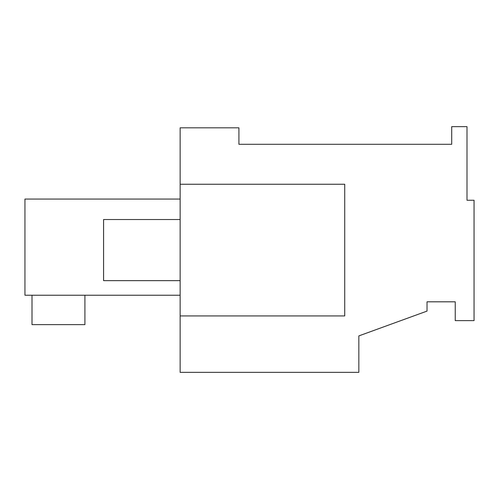 <?xml version="1.0" encoding="UTF-8"?>
<svg xmlns="http://www.w3.org/2000/svg" width="499" height="499" viewBox="0 0 499 499"><rect width="100%" height="100%" fill="white"/><g stroke="black" fill="none" stroke-linecap="round" stroke-linejoin="round"><path stroke-width="0.75" d="M180.139 315.923L180.139 372.354L358.837 372.354L358.837 335.908L427.025 311.095L427.025 301.814L455.238 301.814L455.238 320.626L474.05 320.626L474.05 200.249L466.995 200.249L466.995 126.646L451.714 126.646L451.714 144.28L238.921 144.28L238.921 127.819L180.139 127.819L180.139 315.923L344.728 315.923L344.728 184.25L180.139 184.25M180.139 295.233L24.95 295.233L24.95 199.064L180.139 199.064M84.911 295.233L84.911 324.624L32.005 324.624L32.005 295.233M103.58 250.086L103.58 280.656L103.58 219.523L180.139 219.523M180.139 280.656L103.58 280.656"/></g></svg>
